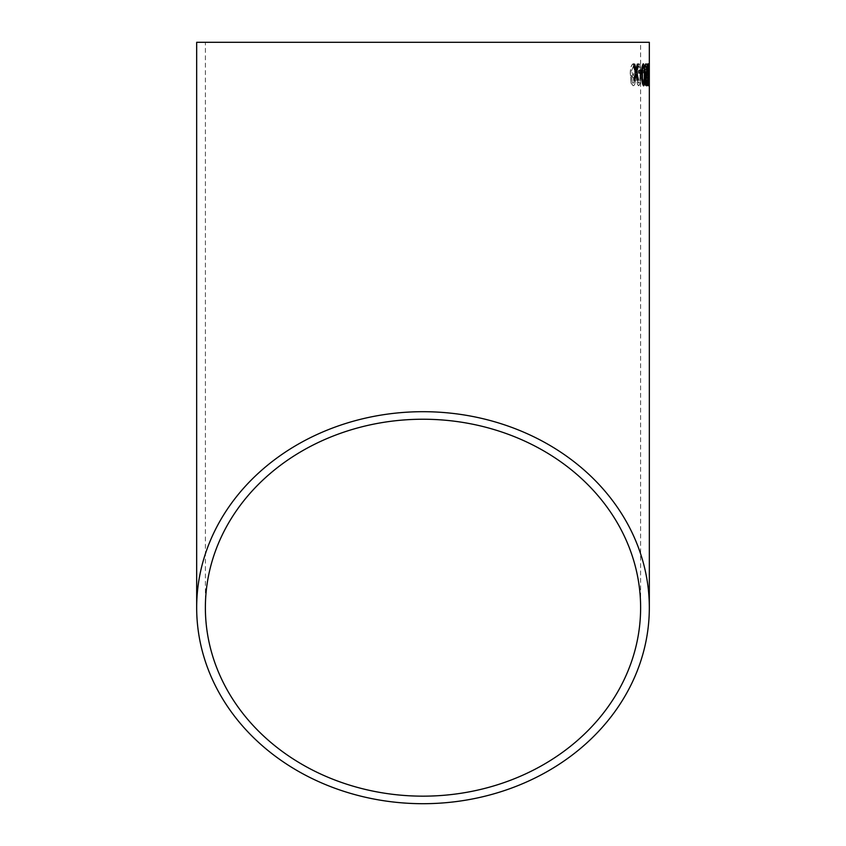 <?xml version="1.0" encoding="UTF-8"?>
<svg xmlns="http://www.w3.org/2000/svg" width="846" height="846" viewBox="0 0 846 846"><rect width="100%" height="100%" fill="white"/><g stroke="black" fill="none" stroke-linecap="round" stroke-linejoin="round"><path stroke-width="0.63" stroke-dasharray="4.23 3.17" d="M196.674 42.3L649.326 42.3M649.136 72.153L649.062 85.541L648.565 69.361L649.136 64.063L649.22 85.541L648.723 69.361L649.294 64.063L649.294 72.989M647.835 85.816C647.179 84.494 646.904 80.825 647.021 74.786L647.951 63.788L648.575 74.797L647.676 85.816C647.021 84.494 646.756 80.814 646.862 74.786L647.021 74.786M644.398 77.8L645.361 81.005L645.995 64.053L645.815 85.816L644.25 77.79L645.361 81.005M641.532 70.451L643.499 70.461L643.478 72.968L641.511 72.957L641.384 70.451L643.499 70.461M638.73 85.763C637.101 84.431 636.425 80.751 636.721 74.723L637.514 65.819L639.037 63.736C640.559 65.047 641.183 68.727 640.898 74.755C641.025 80.804 640.306 84.473 638.73 85.763L638.582 85.763C636.953 84.431 636.277 80.751 636.573 74.723L636.721 74.723M633.485 63.683C635.05 64.159 635.832 66.654 635.832 71.149C635.737 75.357 634.934 77.705 633.443 78.192L631.486 75.294L632.343 82.559L633.231 83.204L634.627 79.873L635.6 80.159C635.325 83.743 634.542 85.605 633.242 85.721L631.158 83.225L630.397 74.11C630.344 68.145 631.37 64.666 633.485 63.683L633.337 63.683C634.902 64.148 635.684 66.644 635.684 71.149L635.832 71.149M640.623 42.3L205.377 42.3L640.623 42.3L640.623 607.692M635.684 71.149C635.589 75.357 634.786 77.705 633.294 78.181L633.443 78.192M633.294 78.181L631.486 75.294M631.338 75.294L632.343 82.559M632.205 82.548L633.231 83.204M633.083 83.204L634.225 82.104M634.077 82.094L634.627 79.873M634.479 79.873L635.6 80.159M635.452 80.159C635.177 83.743 634.394 85.594 633.094 85.721L633.242 85.721M633.094 85.721L631.158 83.225M631.021 83.225L630.397 74.11M630.249 74.11C630.196 68.135 631.232 64.656 633.337 63.683M633.231 66.189L634.722 71.053L633.051 75.675L631.402 71.159L633.379 66.189L634.87 71.053L633.199 75.675L631.55 71.159L633.379 66.189M636.573 74.723L637.514 65.819M637.366 65.819L639.037 63.736M638.878 63.725C640.411 65.047 641.035 68.727 640.739 74.755L640.898 74.755M640.739 74.755C640.877 80.804 640.158 84.473 638.582 85.763M639.978 74.755C640.126 79.059 639.671 81.882 638.624 83.257L637.757 81.755L637.472 74.734C637.313 70.451 637.778 67.627 638.857 66.242C639.862 67.648 640.232 70.482 639.978 74.755L640.126 74.765C640.274 79.059 639.83 81.893 638.772 83.257L637.905 81.755L637.62 74.744C637.461 70.461 637.926 67.627 639.005 66.242C640.01 67.648 640.39 70.482 640.126 74.765M643.351 70.461L643.478 72.968M643.33 72.968L641.511 72.957M641.353 72.957L641.384 70.451M645.202 81.005L645.339 64.053M645.836 64.053L645.815 85.816M645.339 85.806L644.366 80.37M644.218 80.37L644.25 77.79M646.862 74.786L647.359 65.882M647.201 65.882L647.951 63.788M647.793 63.788L648.575 74.797M648.417 74.797L647.676 85.816M648.173 74.808L647.359 81.819L647.793 66.295L648.332 74.808L647.518 81.819L647.941 66.295L648.332 74.808M649.062 72.153L649.041 79.989L648.903 72.153M649.136 70.482L649.168 72.989M648.491 63.894L647.772 74.797L648.565 85.679M648.893 78.445L649.051 74.797M648.48 83.31L648.871 70.81M648.734 74.808L648.406 66.295M647.613 64.074L645.276 64.085L645.287 66.876L647.01 66.866L645.466 79.831C645.614 83.743 646.006 85.742 646.63 85.827L646.714 85.795M647.169 79.408L646.619 83.32M646.545 66.866L647.158 66.866M643.288 63.852L643.193 63.82C641.924 65.131 641.405 68.801 641.628 74.829C641.575 80.878 642.188 84.547 643.457 85.837L643.542 85.795M643.425 83.331L644.218 74.829C644.335 70.546 643.996 67.712 643.214 66.326M641.141 70.525L638.846 70.546M638.698 70.546L638.878 73.052M638.73 73.052L641.173 73.031M634.733 64.18L633.527 64.19M633.379 64.19L635.547 72.122M635.399 72.122L633.739 80.084M633.591 80.084L634.934 80.063M636.002 74.554L637.461 80.042M637.313 80.042L638.508 80.032M637.281 64.148L638.328 64.137M637.133 64.148L635.938 69.668M205.377 607.692L205.377 42.3M646.746 64.074L647.285 64.074"/><path stroke-width="1.27" d="M649.326 607.692A226.326 196.008 180 0 0 423 411.695A226.326 196.008 180 0 0 196.674 607.692A226.326 196.008 180 0 0 423 803.7A226.326 196.008 180 0 0 649.326 607.692L649.326 42.3L196.674 42.3L196.674 607.692M634.733 64.18L633.527 64.19L635.547 72.122L633.739 80.084L634.934 80.063L636.15 74.554L637.461 80.042L638.508 80.032L636.668 72.1L638.328 64.137L637.281 64.148L636.086 69.668L634.733 64.18M641.141 70.525L638.846 70.546L638.878 73.052L641.173 73.031L641.141 70.525M643.616 85.837C644.726 84.526 645.17 80.846 644.938 74.808L644.419 65.903L643.341 63.82C642.082 65.131 641.554 68.801 641.776 74.829C641.733 80.878 642.347 84.547 643.616 85.837M647.613 64.074L645.424 64.085L645.445 66.866L647.158 66.866L645.614 79.831C645.762 83.733 646.154 85.732 646.788 85.827C647.359 85.763 647.655 83.722 647.676 79.683L646.767 83.32L646.101 79.799L647.285 64.074M646.545 66.866L647.158 66.866M648.649 85.816L648.554 63.788L647.93 74.797L648.649 85.816M649.326 70.482L649.157 72.989L649.326 70.482M649.168 70.482L649.284 72.989M423 796.16A217.623 188.468 180 0 0 640.623 607.692A217.623 188.468 180 0 0 423 419.235A217.623 188.468 180 0 0 205.377 607.692A217.623 188.468 180 0 0 423 796.16M648.565 85.679L648.893 78.445M648.893 74.797L648.406 66.295L648.48 83.31L649.051 74.797M648.871 70.81L648.914 65.882M648.755 65.882L648.406 63.788M648.565 66.295L648.639 83.31M646.63 85.827C647.211 85.763 647.507 83.722 647.518 79.693L647.676 79.683M646.101 79.799L646.767 83.32M645.953 79.799L646.957 72.206M646.799 72.206L647.592 66.009M647.433 66.009L647.465 64.074M643.457 85.837C644.578 84.526 645.012 80.846 644.779 74.808L644.938 74.808M644.779 74.808L644.419 65.903M644.271 65.903L643.193 63.82M643.372 66.326L643.214 66.326C642.41 67.722 642.114 70.567 642.326 74.839C642.23 79.143 642.59 81.967 643.425 83.331L644.187 81.84L644.366 74.818C644.483 70.546 644.144 67.712 643.372 66.326C642.558 67.722 642.262 70.556 642.474 74.839C642.378 79.133 642.749 81.967 643.584 83.331M641.014 73.031L640.982 70.525M634.786 80.074L636.15 74.554M638.349 80.032L636.668 72.1M636.52 72.1L638.18 64.137M634.585 64.18L636.086 69.668"/></g></svg>
